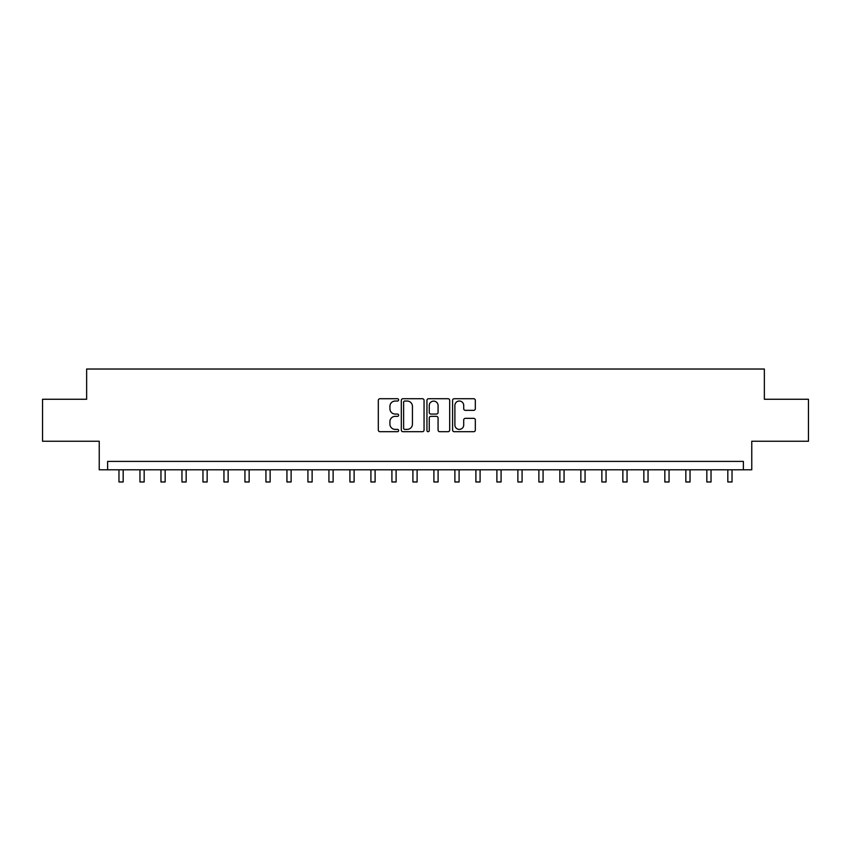<?xml version="1.0" encoding="UTF-8"?>
<svg xmlns="http://www.w3.org/2000/svg" width="851" height="851" viewBox="0 0 851 851"><rect width="100%" height="100%" fill="white"/><g stroke="black" fill="none" stroke-linecap="round" stroke-linejoin="round"><path stroke-width="1.28" d="M398.63 399.885A1.149 1.149 0 0 0 397.47 398.725L379.961 398.725A1.649 1.649 0 0 0 378.312 400.374L378.312 430.053A1.649 1.649 0 0 0 379.961 431.702L397.47 431.702A1.149 1.149 0 0 0 398.63 430.542A1.149 1.149 0 0 0 397.47 429.393L395.204 429.393A5.276 5.276 0 0 1 389.928 424.117L389.928 421.639A5.276 5.276 0 0 1 395.204 416.362L397.47 416.362A1.149 1.149 0 0 0 398.63 415.214A1.149 1.149 0 0 0 397.47 414.054L395.204 414.054A5.276 5.276 0 0 1 389.928 408.778L389.928 406.31A5.276 5.276 0 0 1 395.204 401.034L397.47 401.034A1.149 1.149 0 0 0 398.63 399.885M473.677 410.352A1.649 1.649 0 0 0 475.326 408.703L475.326 400.374A1.649 1.649 0 0 0 473.677 398.725L454.232 398.725A1.649 1.649 0 0 0 452.583 400.374L452.583 430.053A1.649 1.649 0 0 0 454.232 431.702L473.677 431.702A1.649 1.649 0 0 0 475.326 430.053L475.326 419.99A1.649 1.649 0 0 0 473.677 418.341L465.359 418.341A1.649 1.649 0 0 0 463.71 419.99L463.71 424.979A4.415 4.415 0 0 1 459.295 429.393A4.415 4.415 0 0 1 454.891 424.979L454.891 405.448A4.415 4.415 0 0 1 459.295 401.034A4.415 4.415 0 0 1 463.71 405.448L463.71 408.703A1.649 1.649 0 0 0 465.359 410.352L473.677 410.352M743.37 469.795L751.763 469.795L751.763 441.243L808.45 441.243L808.45 399.257L764.358 399.257L764.358 369.026L86.642 369.026L86.642 399.257L42.55 399.257L42.55 441.243L99.237 441.243L99.237 469.795L743.37 469.795L743.37 461.402L107.63 461.402L107.63 469.795M424.053 400.374A1.649 1.649 0 0 0 422.404 398.725L402.959 398.725A1.649 1.649 0 0 0 401.31 400.374L401.31 430.053A1.649 1.649 0 0 0 402.959 431.702L422.404 431.702A1.649 1.649 0 0 0 424.053 430.053L424.053 400.374M428.596 398.725L448.041 398.725A1.649 1.649 0 0 1 449.69 400.374L449.69 430.053A1.649 1.649 0 0 1 448.041 431.702L439.722 431.702A1.649 1.649 0 0 1 438.074 430.053L438.074 418.011A1.649 1.649 0 0 0 436.425 416.362L430.904 416.362A1.649 1.649 0 0 0 429.255 418.011L429.255 430.542A1.149 1.149 0 0 1 428.096 431.702A1.149 1.149 0 0 1 426.947 430.542L426.947 400.374A1.649 1.649 0 0 1 428.596 398.725M404.768 401.034A1.149 1.149 0 0 0 403.619 402.193L403.619 428.234A1.149 1.149 0 0 0 404.768 429.393L407.161 429.393A5.276 5.276 0 0 0 412.437 424.117L412.437 406.31A5.276 5.276 0 0 0 407.161 401.034L404.768 401.034M438.074 405.523A4.415 4.415 0 0 0 433.659 401.119A4.415 4.415 0 0 0 429.255 405.523L429.255 412.405A1.649 1.649 0 0 0 430.904 414.054L436.425 414.054A1.649 1.649 0 0 0 438.074 412.405L438.074 405.523M118.97 469.795L118.97 481.974L123.172 481.974L123.172 469.795M139.968 469.795L139.968 481.974L144.17 481.974L144.17 469.795M160.967 469.795L160.967 481.974L165.158 481.974L165.158 469.795M181.954 469.795L181.954 481.974L186.156 481.974L186.156 469.795M202.953 469.795L202.953 481.974L207.155 481.974L207.155 469.795M223.951 469.795L223.951 481.974L228.142 481.974L228.142 469.795M244.939 469.795L244.939 481.974L249.141 481.974L249.141 469.795M265.938 469.795L265.938 481.974L270.139 481.974L270.139 469.795M286.936 469.795L286.936 481.974L291.127 481.974L291.127 469.795M307.924 469.795L307.924 481.974L312.126 481.974L312.126 469.795M328.922 469.795L328.922 481.974L333.124 481.974L333.124 469.795M349.921 469.795L349.921 481.974L354.112 481.974L354.112 469.795M370.908 469.795L370.908 481.974L375.11 481.974L375.11 469.795M391.907 469.795L391.907 481.974L396.109 481.974L396.109 469.795M412.905 469.795L412.905 481.974L417.107 481.974L417.107 469.795M433.893 469.795L433.893 481.974L438.095 481.974L438.095 469.795M454.891 469.795L454.891 481.974L459.093 481.974L459.093 469.795M475.89 469.795L475.89 481.974L480.092 481.974L480.092 469.795M496.888 469.795L496.888 481.974L501.079 481.974L501.079 469.795M517.876 469.795L517.876 481.974L522.078 481.974L522.078 469.795M538.874 469.795L538.874 481.974L543.076 481.974L543.076 469.795M559.873 469.795L559.873 481.974L564.064 481.974L564.064 469.795M580.861 469.795L580.861 481.974L585.062 481.974L585.062 469.795M601.859 469.795L601.859 481.974L606.061 481.974L606.061 469.795M622.858 469.795L622.858 481.974L627.049 481.974L627.049 469.795M643.845 469.795L643.845 481.974L648.047 481.974L648.047 469.795M664.844 469.795L664.844 481.974L669.046 481.974L669.046 469.795M685.842 469.795L685.842 481.974L690.033 481.974L690.033 469.795M706.83 469.795L706.83 481.974L711.032 481.974L711.032 469.795M727.828 469.795L727.828 481.974L732.03 481.974L732.03 469.795M118.97 481.974L123.172 481.974M139.968 481.974L144.17 481.974M160.967 481.974L165.158 481.974M181.954 481.974L186.156 481.974M202.953 481.974L207.155 481.974M223.951 481.974L228.142 481.974M244.939 481.974L249.141 481.974M265.938 481.974L270.139 481.974M286.936 481.974L291.127 481.974M307.924 481.974L312.126 481.974M328.922 481.974L333.124 481.974M349.921 481.974L354.112 481.974M370.908 481.974L375.11 481.974M391.907 481.974L396.109 481.974M412.905 481.974L417.107 481.974M433.893 481.974L438.095 481.974M454.891 481.974L459.093 481.974M475.89 481.974L480.092 481.974M496.888 481.974L501.079 481.974M517.876 481.974L522.078 481.974M538.874 481.974L543.076 481.974M559.873 481.974L564.064 481.974M580.861 481.974L585.062 481.974M601.859 481.974L606.061 481.974M622.858 481.974L627.049 481.974M643.845 481.974L648.047 481.974M664.844 481.974L669.046 481.974M685.842 481.974L690.033 481.974M706.83 481.974L711.032 481.974M727.828 481.974L732.03 481.974"/></g></svg>

